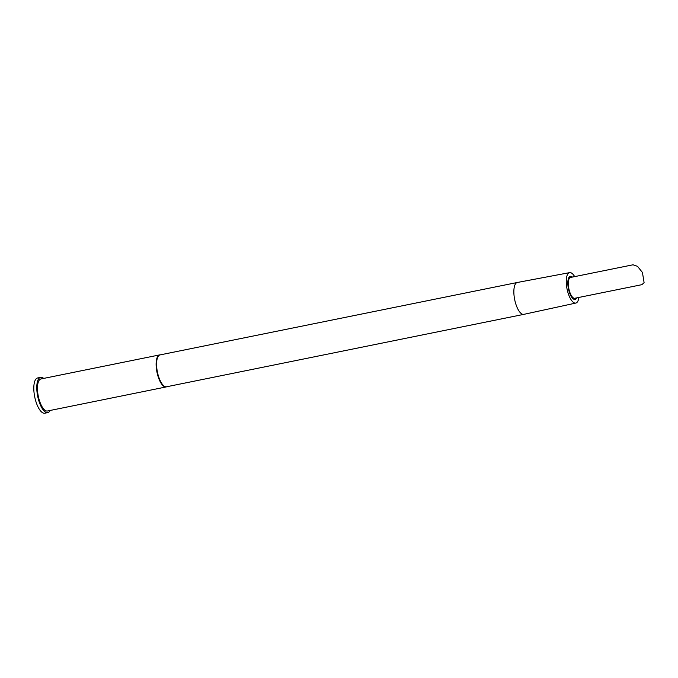 <?xml version="1.0" encoding="UTF-8"?>
<svg xmlns="http://www.w3.org/2000/svg" width="678" height="678" viewBox="0 0 678 678"><rect width="100%" height="100%" fill="white"/><g stroke="black" fill="none" stroke-linecap="round" stroke-linejoin="round"><path stroke-width="1.02" d="M641.88 284.675L644.1 282.667L642.439 272.488L637.498 266.318L632.998 264.793L570.571 277.446A10.628 3.924 78.5 0 0 568.41 285.819A10.628 3.924 78.5 0 0 572.503 297.184A10.628 3.924 78.5 0 0 574.791 298.269L641.88 284.675M574.673 276.616A15.526 5.738 78.5 0 0 569.622 272.632A15.526 5.738 78.5 0 0 567.961 292.633A15.526 5.738 78.5 0 0 575.792 303.074A15.526 5.738 78.5 0 0 578.893 297.439M569.622 272.632L517.373 282.472A16.264 6.009 78.5 0 0 517.348 282.48A16.264 6.009 78.5 0 0 515.636 303.422A16.264 6.009 78.5 0 0 523.806 314.363A16.264 6.009 78.5 0 0 523.84 314.355L575.792 303.074M523.806 314.363L166.534 386.782A16.264 6.009 -101.5 0 1 158.364 375.841A16.264 6.009 -101.5 0 1 160.067 354.899L517.348 282.48M166.737 386.74L166.534 386.824A16.348 6.043 -101.5 0 1 166.127 386.952A16.348 6.043 -101.5 0 1 157.915 375.951A16.348 6.043 -101.5 0 1 159.627 354.908A16.348 6.043 -101.5 0 1 160.05 354.865L160.279 354.857M166.127 386.952L47.46 411.004A16.348 6.043 -101.5 0 1 39.248 400.003A16.348 6.043 -101.5 0 1 40.96 378.96L159.627 354.908M50.172 410.453A17.984 6.644 -101.5 0 1 47.782 412.605A17.984 6.644 -101.5 0 1 38.748 400.512A17.984 6.644 -101.5 0 1 40.638 377.358A17.984 6.644 -101.5 0 1 43.672 378.409M47.782 412.605L44.807 413.207A17.984 6.644 -101.5 0 1 35.773 401.113A17.984 6.644 -101.5 0 1 37.663 377.96L40.638 377.358M576.622 297.905A11.772 4.348 -101.5 0 1 572.486 298.184A11.772 4.348 -101.5 0 1 567.817 283.158A11.772 4.348 -101.5 0 1 572.402 277.073"/></g></svg>
